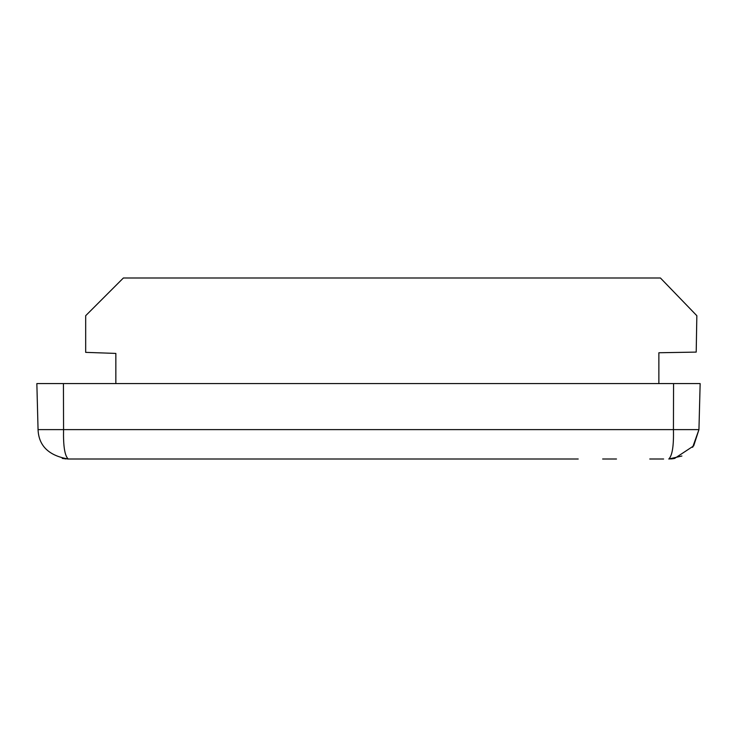 <?xml version="1.0" encoding="UTF-8"?>
<svg xmlns="http://www.w3.org/2000/svg" width="737" height="737" viewBox="0 0 737 737"><rect width="100%" height="100%" fill="white"/><g stroke="black" fill="none" stroke-linecap="round" stroke-linejoin="round"><path stroke-width="1.11" d="M658.869 383.581L658.869 352.756L696.207 352.102L696.843 315.703L660.426 277.996L123.383 277.996L85.676 315.703L85.676 352.36L115.847 353.419L115.847 383.581M163.863 459.004L68.209 459.004C64.736 455.788 63.189 445.996 63.566 429.625L38.057 429.625L36.85 383.581L700.15 383.581L698.943 429.625L673.434 429.625C673.83 445.848 672.282 455.641 668.791 459.004L674.604 458.442L693.683 445.876L698.943 429.625L692.633 447.313M38.057 429.625L38.057 429.625C38.729 445.848 48.78 455.641 68.209 459.004L578.213 459.004M681.9 456.01L668.791 459.004M66.173 458.93L62.249 458.405M602.636 459.004L616.501 459.004M649.758 459.004L663.622 459.004M177.728 459.004L559.272 459.004M73.516 459.004L87.381 459.004M118.427 459.004L132.291 459.004M63.437 383.581L63.566 429.625L673.434 429.625L673.563 383.581M670.827 458.93L674.604 458.442M671.471 458.884L673.25 458.672M674.088 458.534L674.622 458.432M67.509 458.994L68.209 459.004L67.509 458.994M65.409 458.875L65.989 458.921"/></g></svg>
